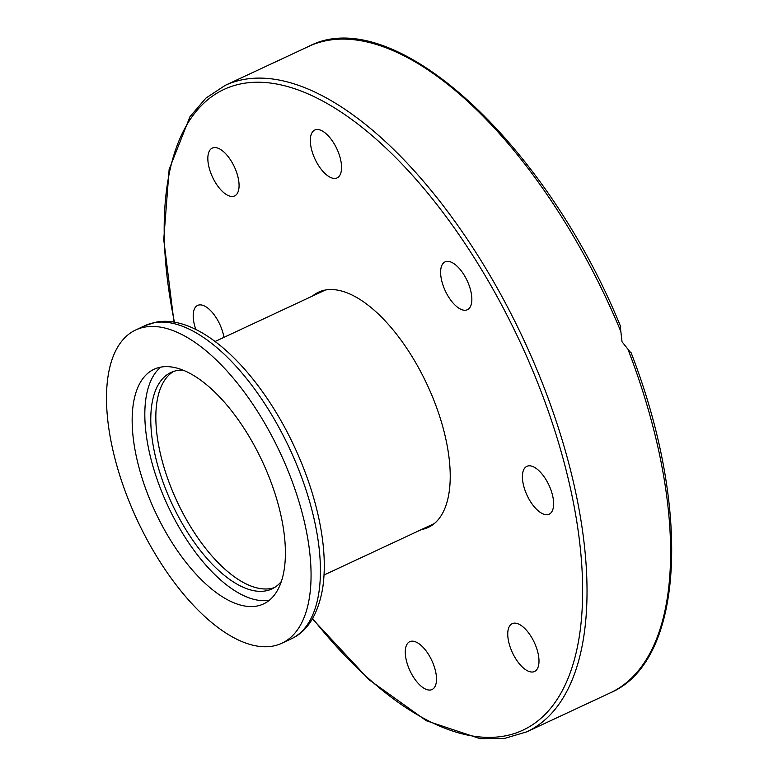 <?xml version="1.0" encoding="UTF-8"?>
<svg xmlns="http://www.w3.org/2000/svg" width="778" height="778" viewBox="0 0 778 778"><rect width="100%" height="100%" fill="white"/><g stroke="black" fill="none" stroke-linecap="round" stroke-linejoin="round"><path stroke-width="1.17" d="M630.686 352.658L622.021 341.766L620.309 326.711M433.093 663.469A26.394 12.069 65 0 1 432.043 689.532A26.394 12.069 65 0 1 408.674 667.757A26.394 12.069 65 0 1 409.724 641.694A26.394 12.069 65 0 1 433.093 663.469M525.121 628.838A26.394 12.069 65 0 1 538.094 653.481A26.394 12.069 65 0 1 534.535 671.502A26.394 12.069 65 0 1 521.63 666.328A26.394 12.069 65 0 1 508.647 641.685A26.394 12.069 65 0 1 512.206 623.664A26.394 12.069 65 0 1 525.121 628.838M195.862 329.512A26.394 12.069 65 0 1 197.651 305.404A26.394 12.069 65 0 1 199.071 304.966A26.394 12.069 65 0 1 223.947 337.36M221.711 190.756A26.394 12.069 65 0 1 208.737 166.103A26.394 12.069 65 0 1 212.297 148.083A26.394 12.069 65 0 1 225.202 153.256A26.394 12.069 65 0 1 238.175 177.909A26.394 12.069 65 0 1 234.616 195.93A26.394 12.069 65 0 1 221.711 190.756M313.729 156.125A26.394 12.069 65 0 1 314.779 130.052A26.394 12.069 65 0 1 338.158 151.827A26.394 12.069 65 0 1 337.107 177.899A26.394 12.069 65 0 1 313.729 156.125M440.708 270.092A26.394 12.069 65 0 1 445.074 261.885A26.394 12.069 65 0 1 462.939 273.195A26.394 12.069 65 0 1 471.76 301.514A26.394 12.069 65 0 1 467.403 309.722A26.394 12.069 65 0 1 449.528 298.412A26.394 12.069 65 0 1 440.708 270.092M528.272 465.896A26.394 12.069 65 0 1 549.608 486.629A26.394 12.069 65 0 1 549.18 514.18A26.394 12.069 65 0 1 547.761 514.628A26.394 12.069 65 0 1 526.424 493.894A26.394 12.069 65 0 1 526.852 466.343A26.394 12.069 65 0 1 528.272 465.896M312.474 296.058A129.78 59.323 65 0 1 318.533 292.188A129.78 59.323 65 0 1 433.463 399.231A129.78 59.323 65 0 1 428.289 527.406A129.78 59.323 65 0 1 421.423 529.565M288.745 472.538A172.833 79.006 65 0 1 281.86 643.231A172.833 79.006 65 0 1 128.817 500.672A172.833 79.006 65 0 1 135.703 329.979A172.833 79.006 65 0 1 288.745 472.538M269.47 600.159A129.469 59.177 65 0 1 161.542 491.239A129.469 59.177 65 0 1 160.754 367.148M148.88 497.142A129.469 59.177 65 0 1 154.034 369.278A129.469 59.177 65 0 1 268.682 476.068A129.469 59.177 65 0 1 263.518 603.932A129.469 59.177 65 0 1 148.88 497.142M270.598 588.557A119.413 54.586 65 0 1 175.283 497.56A119.413 54.586 65 0 1 173.552 371.446A119.413 54.586 -115 0 0 171.257 488.059A119.413 54.586 -115 0 0 274.401 587.594A119.413 54.586 65 0 1 270.598 588.557M281.373 581.429A119.413 54.586 65 0 1 271.93 588.917A119.413 54.586 65 0 1 265.531 590.92A119.413 54.586 65 0 1 168.991 497.132A119.413 54.586 65 0 1 170.956 372.487A119.413 54.586 65 0 1 177.355 370.484A119.413 54.586 65 0 1 182.752 370.056M628.323 350.217A356.664 163.03 65 0 1 610.331 692.838L526.755 731.835A356.664 163.03 -115 0 0 540.963 379.586A356.664 163.03 -115 0 0 225.143 85.395L308.73 46.398A356.664 163.03 65 0 1 620.63 330.981M174.457 322.267A353.523 161.6 65 0 1 274.148 83.586A353.523 161.6 65 0 1 536.976 381.026A353.523 161.6 65 0 1 546.603 712.852A353.523 161.6 65 0 1 312.668 618.491M154.336 322.705A172.833 79.006 65 0 1 298.11 468.171A172.833 79.006 65 0 1 291.225 638.864C307.398 631.512 317.852 614.815 322.588 588.79C325.836 567.629 324.407 543.345 318.299 515.931C313.096 492.844 305.112 469.737 294.347 446.611C259.405 371.417 200.821 313.865 156.184 322.121L145.068 325.612A172.833 79.006 65 0 1 154.336 322.705M174.009 322.189L163.74 239.605L169.137 169.429L189.978 116.681L205.898 98.125L225.143 85.395M630.958 352.366C691.778 508.968 684.144 661.426 610.331 692.838M312.435 618.889L369.132 679.807L426.373 720.768L480.182 738.682L504.63 738.4L526.755 731.835M620.825 327.023C545.466 141.888 392.618 1.751 308.73 46.398M281.86 643.231L291.225 638.864M135.703 329.979L145.068 325.612M325.408 290.019L215.098 341.484M434.357 523.536L324.047 575"/></g></svg>
